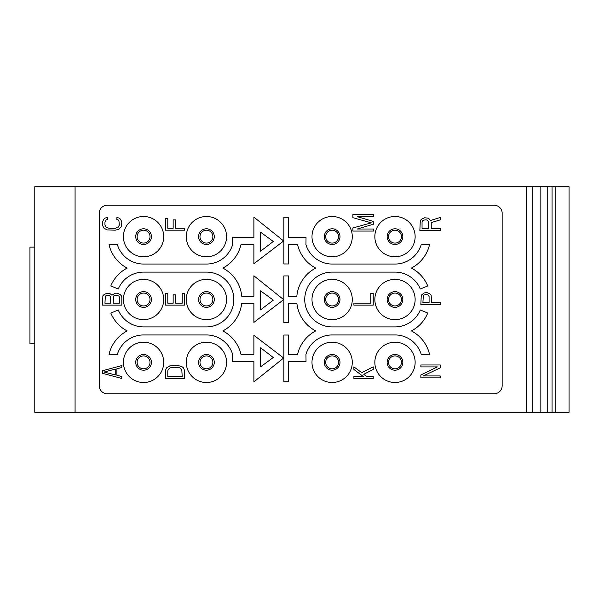 <?xml version="1.0" encoding="UTF-8"?>
<svg xmlns="http://www.w3.org/2000/svg" width="599" height="599" viewBox="0 0 599 599"><rect width="100%" height="100%" fill="white"/><g stroke="black" fill="none" stroke-linecap="round" stroke-linejoin="round"><path stroke-width="0.9" d="M199.984 236.642A6.447 6.447 0 0 1 206.43 230.196A6.447 6.447 0 0 1 212.87 236.642A6.447 6.447 0 0 1 206.43 243.089A6.447 6.447 0 0 1 199.984 236.642A6.447 6.447 0 0 0 206.43 243.089A6.447 6.447 0 0 0 212.87 236.642A6.447 6.447 0 0 0 206.43 230.196A6.447 6.447 0 0 0 199.984 236.642M186.282 236.642A20.149 20.149 0 0 0 206.43 256.791A20.149 20.149 0 0 0 226.572 236.642A20.149 20.149 0 0 0 206.43 216.501A20.149 20.149 0 0 0 186.282 236.642M502.164 213.274A8.057 8.057 0 0 0 494.108 205.217L107.311 205.217A8.057 8.057 0 0 0 99.254 213.274L99.254 385.726A8.057 8.057 0 0 0 107.311 393.783L494.108 393.783A8.057 8.057 0 0 0 502.164 385.726L502.164 213.274M123.424 236.642A20.149 20.149 0 0 0 143.573 256.791A20.149 20.149 0 0 0 163.714 236.642A20.149 20.149 0 0 0 143.573 216.501A20.149 20.149 0 0 0 123.424 236.642M311.989 236.642A20.149 20.149 0 0 0 332.138 256.791A20.149 20.149 0 0 0 352.279 236.642A20.149 20.149 0 0 0 332.138 216.501A20.149 20.149 0 0 0 311.989 236.642M374.847 236.642A20.149 20.149 0 0 0 394.988 256.791A20.149 20.149 0 0 0 415.137 236.642A20.149 20.149 0 0 0 394.988 216.501A20.149 20.149 0 0 0 374.847 236.642M123.424 299.5A20.149 20.149 0 0 0 143.573 319.649A20.149 20.149 0 0 0 163.714 299.5A20.149 20.149 0 0 0 143.573 279.351A20.149 20.149 0 0 0 123.424 299.5M186.282 299.5A20.149 20.149 0 0 0 206.43 319.649A20.149 20.149 0 0 0 226.572 299.5A20.149 20.149 0 0 0 206.43 279.351A20.149 20.149 0 0 0 186.282 299.5M311.989 299.5A20.149 20.149 0 0 0 332.138 319.649A20.149 20.149 0 0 0 352.279 299.5A20.149 20.149 0 0 0 332.138 279.351A20.149 20.149 0 0 0 311.989 299.5M374.847 299.5A20.149 20.149 0 0 0 394.988 319.649A20.149 20.149 0 0 0 415.137 299.5A20.149 20.149 0 0 0 394.988 279.351A20.149 20.149 0 0 0 374.847 299.5M123.424 362.358A20.149 20.149 0 0 0 143.573 382.499A20.149 20.149 0 0 0 163.714 362.358A20.149 20.149 0 0 0 143.573 342.209A20.149 20.149 0 0 0 123.424 362.358M186.282 362.358A20.149 20.149 0 0 0 206.43 382.499A20.149 20.149 0 0 0 226.572 362.358A20.149 20.149 0 0 0 206.43 342.209A20.149 20.149 0 0 0 186.282 362.358M311.989 362.358A20.149 20.149 0 0 0 332.138 382.499A20.149 20.149 0 0 0 352.279 362.358A20.149 20.149 0 0 0 332.138 342.209A20.149 20.149 0 0 0 311.989 362.358M374.847 362.358A20.149 20.149 0 0 0 394.988 382.499A20.149 20.149 0 0 0 415.137 362.358A20.149 20.149 0 0 0 394.988 342.209A20.149 20.149 0 0 0 374.847 362.358M526.341 186.686L526.341 412.314L75.077 412.314L75.077 186.686L569.05 186.686L569.05 412.314L552.046 412.314L552.046 186.686M75.077 412.314L34.787 412.314L34.787 186.686L75.077 186.686M526.341 412.314L532.788 412.314L532.788 186.686M540.845 186.686L540.845 412.314L532.788 412.314M540.845 412.314L552.046 412.314M34.787 343.819L29.95 343.819L29.95 247.117L34.787 247.117M547.748 412.314L547.748 186.686M137.126 236.642A6.447 6.447 0 0 1 143.573 230.196A6.447 6.447 0 0 1 150.02 236.642A6.447 6.447 0 0 1 143.573 243.089A6.447 6.447 0 0 1 137.126 236.642M325.691 236.642A6.447 6.447 0 0 1 332.138 230.196A6.447 6.447 0 0 1 338.585 236.642A6.447 6.447 0 0 1 332.138 243.089A6.447 6.447 0 0 1 325.691 236.642M388.541 236.642A6.447 6.447 0 0 1 394.988 230.196A6.447 6.447 0 0 1 401.435 236.642A6.447 6.447 0 0 1 394.988 243.089A6.447 6.447 0 0 1 388.541 236.642A6.447 6.447 0 0 0 394.988 243.089A6.447 6.447 0 0 0 401.435 236.642A6.447 6.447 0 0 0 394.988 230.196A6.447 6.447 0 0 0 388.541 236.642M137.126 299.5A6.447 6.447 0 0 1 143.573 293.053A6.447 6.447 0 0 1 150.02 299.5A6.447 6.447 0 0 1 143.573 305.947A6.447 6.447 0 0 1 137.126 299.5M388.541 299.5A6.447 6.447 0 0 1 394.988 293.053A6.447 6.447 0 0 1 401.435 299.5A6.447 6.447 0 0 1 394.988 305.947A6.447 6.447 0 0 1 388.541 299.5A6.447 6.447 0 0 0 394.988 305.947A6.447 6.447 0 0 0 401.435 299.5A6.447 6.447 0 0 0 394.988 293.053A6.447 6.447 0 0 0 388.541 299.5M325.691 299.5A6.447 6.447 0 0 1 332.138 293.053A6.447 6.447 0 0 1 338.585 299.5A6.447 6.447 0 0 1 332.138 305.947A6.447 6.447 0 0 1 325.691 299.5A6.447 6.447 0 0 0 332.138 305.947A6.447 6.447 0 0 0 338.585 299.5A6.447 6.447 0 0 0 332.138 293.053A6.447 6.447 0 0 0 325.691 299.5M199.984 299.5A6.447 6.447 0 0 1 206.43 293.053A6.447 6.447 0 0 1 212.87 299.5A6.447 6.447 0 0 1 206.43 305.947A6.447 6.447 0 0 1 199.984 299.5A6.447 6.447 0 0 0 206.43 305.947A6.447 6.447 0 0 0 212.87 299.5A6.447 6.447 0 0 0 206.43 293.053A6.447 6.447 0 0 0 199.984 299.5M137.126 362.358A6.447 6.447 0 0 1 143.573 355.911A6.447 6.447 0 0 1 150.02 362.358A6.447 6.447 0 0 1 143.573 368.804A6.447 6.447 0 0 1 137.126 362.358M388.541 362.358A6.447 6.447 0 0 1 394.988 355.911A6.447 6.447 0 0 1 401.435 362.358A6.447 6.447 0 0 1 394.988 368.804A6.447 6.447 0 0 1 388.541 362.358A6.447 6.447 0 0 0 394.988 368.804A6.447 6.447 0 0 0 401.435 362.358A6.447 6.447 0 0 0 394.988 355.911A6.447 6.447 0 0 0 388.541 362.358M325.691 362.358A6.447 6.447 0 0 1 332.138 355.911A6.447 6.447 0 0 1 338.585 362.358A6.447 6.447 0 0 1 332.138 368.804A6.447 6.447 0 0 1 325.691 362.358A6.447 6.447 0 0 0 332.138 368.804A6.447 6.447 0 0 0 338.585 362.358A6.447 6.447 0 0 0 332.138 355.911A6.447 6.447 0 0 0 325.691 362.358M199.984 362.358A6.447 6.447 0 0 1 206.43 355.911A6.447 6.447 0 0 1 212.87 362.358A6.447 6.447 0 0 1 206.43 368.804A6.447 6.447 0 0 1 199.984 362.358A6.447 6.447 0 0 0 206.43 368.804A6.447 6.447 0 0 0 212.87 362.358A6.447 6.447 0 0 0 206.43 355.911A6.447 6.447 0 0 0 199.984 362.358M332.138 326.897A27.397 27.397 0 0 1 304.741 299.5A27.397 27.397 0 0 1 332.138 272.103L394.988 272.103A27.397 27.397 0 0 1 420.303 289.017L427.746 285.933A35.453 35.453 0 0 0 411.408 268.075A35.453 35.453 0 0 0 429.52 244.706L421.179 244.706A27.397 27.397 0 0 1 394.988 264.047L332.138 264.047A27.397 27.397 0 0 1 305.947 244.706L306.037 237.608L288.613 237.608L288.613 217.257L283.859 217.257L283.859 263.957L288.613 263.957L288.613 244.706L297.606 244.706A35.453 35.453 0 0 0 315.718 268.075A35.453 35.453 0 0 0 296.827 296.273L288.613 296.273L288.613 275.922L283.859 275.922L283.859 322.621L288.613 322.621L288.613 303.371L296.894 303.371A35.453 35.453 0 0 0 315.718 330.925A35.453 35.453 0 0 0 297.606 354.294L288.613 354.294L288.613 335.043L283.859 335.043L283.859 381.743L288.613 381.743L288.613 361.392L306.037 361.392L305.947 354.294A27.397 27.397 0 0 1 332.138 334.953L394.988 334.953A27.397 27.397 0 0 1 421.179 354.294L429.52 354.294A35.453 35.453 0 0 0 411.408 330.925A35.453 35.453 0 0 0 427.746 313.067L420.303 309.983A27.397 27.397 0 0 1 394.988 326.897L332.138 326.897M143.573 264.047A27.397 27.397 0 0 1 117.389 244.706L109.04 244.706A35.453 35.453 0 0 0 127.153 268.075A35.453 35.453 0 0 0 110.815 285.933L118.258 289.017A27.397 27.397 0 0 1 143.573 272.103L206.43 272.103A27.397 27.397 0 0 1 233.827 299.5A27.397 27.397 0 0 1 206.43 326.897L143.573 326.897A27.397 27.397 0 0 1 118.258 309.983L110.815 313.067A35.453 35.453 0 0 0 127.153 330.925A35.453 35.453 0 0 0 109.04 354.294L117.389 354.294A27.397 27.397 0 0 1 143.573 334.953L206.43 334.953A27.397 27.397 0 0 1 232.614 354.294L232.614 361.392L253.886 361.392L253.886 381.877L283.649 358.022L253.879 335.26L253.879 354.294L240.955 354.294A35.453 35.453 0 0 0 222.843 330.925A35.453 35.453 0 0 0 241.674 303.371L253.879 303.371L253.879 322.404L283.649 299.642L253.886 275.787L253.886 296.273L241.734 296.273A35.453 35.453 0 0 0 222.843 268.075A35.453 35.453 0 0 0 240.955 244.706L253.879 244.706L253.879 263.74L283.649 240.978L253.886 217.123L253.886 237.608L232.614 237.608L232.614 244.706A27.397 27.397 0 0 1 206.43 264.047L143.573 264.047M260.572 290.852L273.316 300.144L260.572 309.885L260.572 290.852M260.572 366.813L273.316 357.521L260.572 347.779L260.572 366.813M260.572 232.187L273.316 241.479L260.572 251.221L260.572 232.187M373.237 378.471L373.237 376.539L366.648 376.539L363.773 374.278L373.237 369.448L373.237 366.865L361.714 372.668L353.897 366.865L353.897 369.448L363.361 376.539L353.897 376.539L353.897 378.471L373.237 378.471M102.474 370.736L102.474 373.312L121.814 378.471L121.814 376.539L116.88 375.251L116.88 368.804L121.814 367.509L121.814 365.577L102.474 370.736M104.121 372.024L115.233 369.126L115.233 374.929L104.121 372.024M116.88 295.15L118.931 296.116L119.343 297.082L119.343 303.206L113.174 303.206L113.585 296.116L114.409 295.472L116.88 295.15M111.938 295.15L109.879 293.54L107.004 293.218L104.121 294.506L102.886 295.794L102.474 305.138L121.814 305.138L121.814 297.404L121.402 295.794L120.167 294.506L117.292 293.218L115.233 293.218L111.938 295.15M104.945 303.206L105.357 296.116L107.416 295.15L109.467 295.472L110.703 297.082L110.703 303.206L104.945 303.206M115.233 230.196L118.931 229.23L121.402 226.654L121.814 222.139L120.579 219.241L118.931 217.954L116.88 217.624L116.88 219.563L118.108 219.885L118.931 220.851L119.343 225.044L118.108 227.298L115.233 228.264L109.055 228.264L106.18 227.298L104.945 225.044L104.945 222.139L106.18 219.885L107.416 219.563L107.416 217.624L105.357 217.954L103.709 219.241L102.474 222.139L102.474 225.044L103.709 227.942L107.004 229.874L115.233 230.196M167.795 376.539L167.795 370.736L168.207 369.448L170.266 367.831L178.083 367.509L179.73 367.831L181.789 369.448L182.201 376.539L167.795 376.539M165.331 370.736L165.331 378.471L184.672 378.471L184.672 370.736L183.436 367.831L181.789 366.543L178.083 365.577L169.854 365.899L166.567 367.831L165.331 370.736M182.201 293.54L182.201 303.206L175.619 303.206L175.619 294.828L173.148 294.828L173.148 303.206L167.795 303.206L167.795 293.54L165.331 293.54L165.331 305.138L184.672 305.138L184.672 293.54L182.201 293.54M353.897 305.138L373.237 305.138L373.237 293.54L370.766 293.54L370.766 303.206L353.897 303.206L353.897 305.138M184.672 228.264L175.619 228.264L175.619 219.885L173.148 219.885L173.148 228.264L167.795 228.264L167.795 218.598L165.331 218.598L165.331 230.196L184.672 230.196L184.672 228.264M357.274 216.658L373.491 216.658L373.491 214.599L352.893 214.599L352.893 217.684L371.298 222.835L352.893 227.987L352.893 231.072L373.491 231.072L373.491 229.013L357.274 229.013L373.491 224.206L373.491 221.465L357.274 216.658M440.19 375.932L423.321 375.932L440.19 367.876L440.19 364.971L420.857 364.971L420.857 366.902L437.315 366.902L420.857 374.967L420.857 377.864L440.19 377.864L440.19 375.932M427.027 292.612L424.144 292.933L421.262 295.187L420.857 304.532L440.19 304.532L440.19 302.6L431.55 302.6L431.138 295.187L429.91 293.899L427.027 292.612M429.086 296.475L429.086 302.6L422.909 302.6L423.321 295.509L424.144 294.865L426.615 294.543L427.851 294.865L429.086 296.475M440.452 230.465L440.452 228.406L431.25 228.406L431.25 222.573L440.452 219.826L440.452 217.422L430.374 220.514L429.498 219.137L427.746 218.111L424.676 217.766L421.606 219.137L420.296 220.514L419.854 230.465L440.452 230.465M428.622 221.885L428.622 228.406L422.048 228.406L422.048 221.885L422.482 220.859L423.358 220.17L425.986 219.826L427.304 220.17L428.622 221.885M198.576 236.642A7.847 7.847 0 0 1 206.43 228.796A7.847 7.847 0 0 1 214.277 236.642A7.847 7.847 0 0 1 206.43 244.489A7.847 7.847 0 0 1 198.576 236.642M555.812 186.686L555.812 412.314M135.726 236.642A7.847 7.847 0 0 0 143.573 244.489A7.847 7.847 0 0 0 151.42 236.642A7.847 7.847 0 0 0 143.573 228.796A7.847 7.847 0 0 0 135.726 236.642M324.291 236.642A7.847 7.847 0 0 0 332.138 244.489A7.847 7.847 0 0 0 339.985 236.642A7.847 7.847 0 0 0 332.138 228.796A7.847 7.847 0 0 0 324.291 236.642M387.141 236.642A7.847 7.847 0 0 1 394.988 228.796A7.847 7.847 0 0 1 402.835 236.642A7.847 7.847 0 0 1 394.988 244.489A7.847 7.847 0 0 1 387.141 236.642M135.726 299.5A7.847 7.847 0 0 0 143.573 307.347A7.847 7.847 0 0 0 151.42 299.5A7.847 7.847 0 0 0 143.573 291.653A7.847 7.847 0 0 0 135.726 299.5M387.141 299.5A7.847 7.847 0 0 1 394.988 291.653A7.847 7.847 0 0 1 402.835 299.5A7.847 7.847 0 0 1 394.988 307.347A7.847 7.847 0 0 1 387.141 299.5M324.291 299.5A7.847 7.847 0 0 1 332.138 291.653A7.847 7.847 0 0 1 339.985 299.5A7.847 7.847 0 0 1 332.138 307.347A7.847 7.847 0 0 1 324.291 299.5M198.576 299.5A7.847 7.847 0 0 1 206.43 291.653A7.847 7.847 0 0 1 214.277 299.5A7.847 7.847 0 0 1 206.43 307.347A7.847 7.847 0 0 1 198.576 299.5M135.726 362.358A7.847 7.847 0 0 0 143.573 370.204A7.847 7.847 0 0 0 151.42 362.358A7.847 7.847 0 0 0 143.573 354.511A7.847 7.847 0 0 0 135.726 362.358M387.141 362.358A7.847 7.847 0 0 1 394.988 354.511A7.847 7.847 0 0 1 402.835 362.358A7.847 7.847 0 0 1 394.988 370.204A7.847 7.847 0 0 1 387.141 362.358M324.291 362.358A7.847 7.847 0 0 1 332.138 354.511A7.847 7.847 0 0 1 339.985 362.358A7.847 7.847 0 0 1 332.138 370.204A7.847 7.847 0 0 1 324.291 362.358M198.576 362.358A7.847 7.847 0 0 1 206.43 354.511A7.847 7.847 0 0 1 214.277 362.358A7.847 7.847 0 0 1 206.43 370.204A7.847 7.847 0 0 1 198.576 362.358"/></g></svg>
